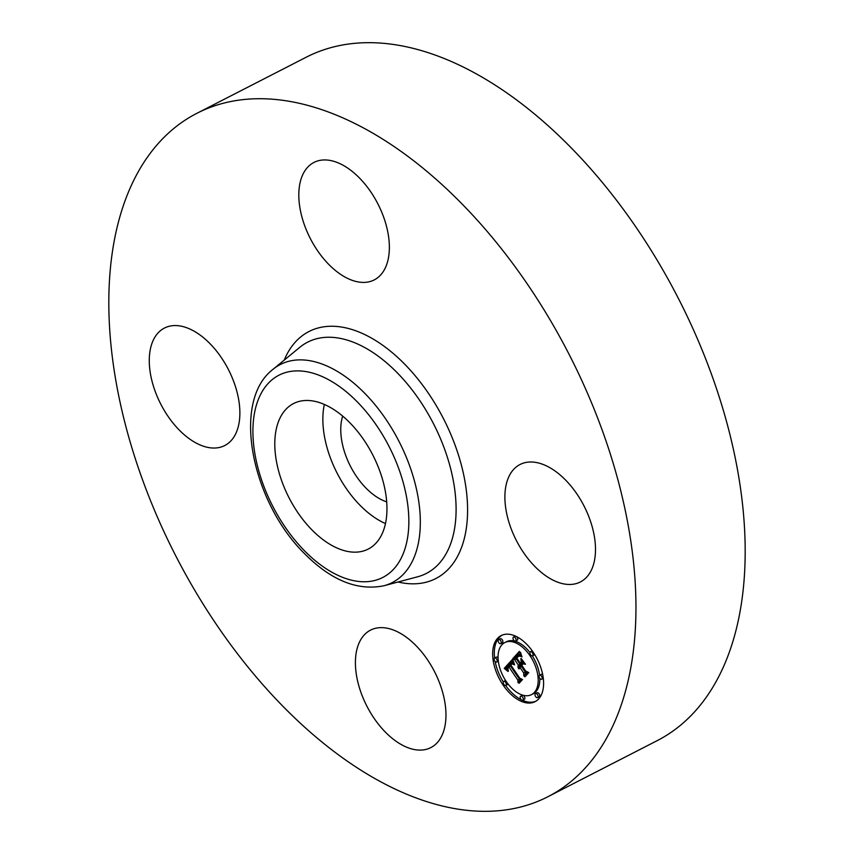 <?xml version="1.0" encoding="UTF-8"?>
<svg xmlns="http://www.w3.org/2000/svg" width="854" height="854" viewBox="0 0 854 854"><rect width="100%" height="100%" fill="white"/><g stroke="black" fill="none" stroke-linecap="round" stroke-linejoin="round"><path stroke-width="1.28" d="M385.474 523.555A81.781 47.023 62.8 0 1 324.349 404.422M386.681 501.853A55.67 32.014 62.8 0 1 366.131 488.232A55.67 32.014 62.8 0 1 342.678 416.101M197.028 113.24L306.255 57.197A384.14 220.887 62.8 0 1 569.992 146.61A384.14 220.887 62.8 0 1 656.972 740.76L547.745 796.803A384.14 220.887 62.8 0 1 284.008 707.39A384.14 220.887 62.8 0 1 197.028 113.24A384.14 220.887 62.8 0 1 460.765 202.654A384.14 220.887 62.8 0 1 547.745 796.803M301.441 177.931A66.025 37.96 62.8 0 1 313.952 162.431A66.025 37.96 62.8 0 1 369.355 189.844A66.025 37.96 62.8 0 1 386.734 264.409A66.025 37.96 62.8 0 1 374.223 279.92A66.025 37.96 62.8 0 1 318.82 252.506A66.025 37.96 62.8 0 1 301.441 177.931M565.391 479.863A66.025 37.96 62.8 0 1 580.336 581.98A66.025 37.96 62.8 0 1 535.01 566.618A66.025 37.96 62.8 0 1 520.054 464.491A66.025 37.96 62.8 0 1 565.391 479.863M443.333 732.113A66.025 37.96 62.8 0 1 430.822 747.613A66.025 37.96 62.8 0 1 375.418 720.2A66.025 37.96 62.8 0 1 358.039 645.624A66.025 37.96 62.8 0 1 370.54 630.124A66.025 37.96 62.8 0 1 425.954 657.537A66.025 37.96 62.8 0 1 443.333 732.113M179.383 430.181A66.025 37.96 62.8 0 1 164.427 328.064A66.025 37.96 62.8 0 1 209.764 343.425A66.025 37.96 62.8 0 1 224.709 445.553A66.025 37.96 62.8 0 1 179.383 430.181M383.702 529.875A81.781 47.023 62.8 0 1 368.213 549.079A81.781 47.023 62.8 0 1 299.583 515.122A81.781 47.023 62.8 0 1 278.052 422.762A81.781 47.023 62.8 0 1 293.541 403.558A81.781 47.023 62.8 0 1 362.181 437.515A81.781 47.023 62.8 0 1 383.702 529.875M533.077 652.05A37.138 21.35 62.8 0 1 535.084 701.657A37.138 21.35 62.8 0 1 503.177 685.175A37.138 21.35 62.8 0 1 501.17 635.568A37.138 21.35 62.8 0 1 533.077 652.05M529.907 655.562A29.26 16.824 62.8 0 1 531.487 694.644A29.26 16.824 62.8 0 1 506.347 681.663A29.26 16.824 62.8 0 1 504.767 642.582A29.26 16.824 62.8 0 1 529.907 655.562M512.048 659.811L513.745 664.625L511.258 663.003L509.539 664.348L519.221 678.749L520.972 679.336L517.994 682.645L517.855 680.083L508.888 666.942L507.842 668.543L508.408 671.169L507.511 668.703L508.215 665.96L506.774 668.18L507.97 671.415L504.234 668.372L512.048 659.811M513.019 660.291L514.631 664.85L513.019 660.291M512.421 663.932L510.724 664.924L519.776 678.204L522.509 679.538L519.168 683.232L521.901 679.581L519.648 678.535L510.265 664.775L511.557 663.601L512.517 663.878M519.349 651.389L520.983 656.545L518.218 655.178L515.506 657.58L519.723 663.75L520.118 663.312L516.403 657.858L518.207 655.979L520.033 656.192L518.549 656.235L516.809 658.039L520.278 663.131L521.271 662.042L520.791 658.647L524.569 664.177L521.975 663.206L520.481 664.86L525.018 671.522L527.025 672.311L523.812 675.856L523.705 672.963L519.84 667.284L519.168 668.895L519.168 666.312L518.399 668.511L518.41 665.202L514.61 659.63L512.571 658.904L519.349 651.389M520.513 652.285L521.975 656.993L520.513 652.285M525.477 664.284L521.282 658.573L525.477 664.284M521.794 665.351L525.648 670.998L528.765 672.6L524.986 676.795L528.156 672.653L525.594 671.34L521.388 665.17L523.139 663.868L521.794 665.351M500.604 640.607A2.252 1.292 62.8 0 1 500.732 643.617A2.252 1.292 62.8 0 1 498.8 642.614A2.252 1.292 62.8 0 1 498.672 639.603A2.252 1.292 62.8 0 1 500.604 640.607M532.405 652.798A2.252 1.292 62.8 0 1 532.522 655.808A2.252 1.292 62.8 0 1 530.59 654.815A2.252 1.292 62.8 0 1 530.462 651.805A2.252 1.292 62.8 0 1 532.405 652.798M515.453 638.045A2.252 1.292 62.8 0 1 515.581 641.055A2.252 1.292 62.8 0 1 513.649 640.052A2.252 1.292 62.8 0 1 513.521 637.041A2.252 1.292 62.8 0 1 515.453 638.045M537.465 694.612A2.252 1.292 62.8 0 1 537.582 697.622A2.252 1.292 62.8 0 1 535.65 696.618A2.252 1.292 62.8 0 1 535.522 693.619A2.252 1.292 62.8 0 1 537.465 694.612M541.511 676.229A2.252 1.292 62.8 0 1 541.639 679.24A2.252 1.292 62.8 0 1 539.707 678.247A2.252 1.292 62.8 0 1 539.579 675.236A2.252 1.292 62.8 0 1 541.511 676.229M503.86 684.428A2.252 1.292 62.8 0 1 503.732 681.417A2.252 1.292 62.8 0 1 505.664 682.421A2.252 1.292 62.8 0 1 505.792 685.42A2.252 1.292 62.8 0 1 503.86 684.428M494.744 660.996A2.252 1.292 62.8 0 1 494.615 657.986A2.252 1.292 62.8 0 1 496.558 658.989A2.252 1.292 62.8 0 1 496.676 661.989A2.252 1.292 62.8 0 1 494.744 660.996M520.801 699.18A2.252 1.292 62.8 0 1 520.684 696.181A2.252 1.292 62.8 0 1 522.616 697.174A2.252 1.292 62.8 0 1 522.733 700.184A2.252 1.292 62.8 0 1 520.801 699.18M519.616 666.088L520.054 664.359L516.254 658.786L514.204 658.06L519.531 652.168M520.855 666.76L520.812 665.469L519.168 666.312M525.423 674.084L525.349 672.119L521.474 666.451L519.84 667.284M520.278 663.131L522.691 661.434M519.723 663.75L521.709 662.405M518.538 655.157L517.887 655.296M514.61 659.63L516.254 658.786M512.571 658.904L514.204 658.06M518.41 665.202L520.054 664.359M518.25 665.458L519.894 664.625M518.132 665.736L519.766 664.903M518.036 666.035L519.68 665.191M517.983 666.344L519.616 665.501M517.962 666.664L519.606 665.821M517.983 666.995L518.965 666.494M518.036 667.358L518.645 667.038M519.595 666.931L521.228 666.088M519.478 667.081L521.111 666.237M519.371 667.23L521.015 666.387M519.296 667.401L520.929 666.558M519.221 667.582L520.865 666.739M523.705 672.963L525.349 672.119M521.975 663.206L523.395 662.469M521.271 662.042L522.627 661.338M517.94 656.15L518.549 655.84M517.684 656.374L518.826 655.787M517.417 656.641L519.051 655.797M516.894 657.249L517.93 656.715M516.734 657.441L517.684 656.95M516.403 657.858L517.278 657.409M520.118 663.312L521.762 662.469M518.058 655.231L519.691 654.388M518.218 655.178L519.862 654.345M518.389 655.157L520.022 654.324M518.709 655.189L520.171 654.431M518.89 655.231L520.214 654.559M519.093 655.306L520.267 654.708M519.307 655.413L520.332 654.879M519.542 655.53L520.417 655.093M519.798 655.691L520.502 655.328M520.065 655.861L520.598 655.584M506.774 668.244L505.867 667.54L512.208 660.323M507.916 667.444L510.222 665.842L509.849 665.117L508.215 665.96M519.574 680.884L519.488 679.24L510.521 666.109L508.888 666.942M512.774 662.17L510.671 663.163M504.234 668.372L505.867 667.54M504.65 668.693L506.283 667.86M505.056 669.013L506.7 668.17M505.451 669.333L506.785 668.65M505.835 669.643L506.87 669.12M506.208 669.963L507.009 669.557M506.571 670.273L507.169 669.963M508.578 666.686L510.222 665.842M508.183 667.102L509.817 666.259M508.045 667.273L509.678 666.43M507.81 667.614L508.685 667.166M507.714 667.785L508.45 667.412M507.639 667.967L508.247 667.657M517.855 680.083L519.488 679.24M510.809 663.099L512.453 662.256M510.959 663.046L512.603 662.202M511.108 663.014L512.742 662.17M511.258 663.003L512.795 662.213M511.407 663.014L512.816 662.288M511.557 663.046L512.848 662.384M511.706 663.088L512.88 662.49M511.866 663.163L512.934 662.619M512.048 663.259L512.987 662.779M512.229 663.377L513.051 662.95M512.421 663.515L513.126 663.152M512.613 663.675L513.211 663.366M510.265 664.775L512.144 663.654M511.076 663.91L511.738 663.569M510.97 664.006L511.813 663.569M510.852 664.113L511.898 663.579M510.735 664.241L511.973 663.601M510.607 664.369L512.069 663.622M518.773 683.051L519.819 682.506M511.567 664.124L512.315 663.739M511.727 664.049L512.325 663.739M521.388 665.17L522.445 664.636M524.569 676.624L525.626 676.08M502.013 635.184A37.138 21.35 -117.2 0 0 494.605 657.996L496.259 657.142A2.252 1.292 -117.2 0 1 498.085 657.986M495.149 661.487A37.138 21.35 -117.2 0 0 503.294 681.994M505.621 685.484A37.138 21.35 -117.2 0 0 521.26 699.725M522.381 700.269A37.138 21.35 -117.2 0 0 535.885 701.209M531.487 694.644L533.12 693.811A29.26 16.824 -117.2 0 0 539.813 678.396M542.749 674.906A2.252 1.292 -117.2 0 0 541.222 674.393L539.579 675.236A29.26 16.824 -117.2 0 0 532.309 655.883M529.982 652.563A29.26 16.824 -117.2 0 0 506.411 641.738L504.767 642.582M500.732 643.617L502.365 642.774A2.252 1.292 -117.2 0 0 502.248 639.763A2.252 1.292 -117.2 0 0 500.316 638.771L498.672 639.603M532.522 655.808L534.156 654.965A2.252 1.292 -117.2 0 0 534.604 654.388M532.277 650.897A2.252 1.292 -117.2 0 0 532.106 650.961L530.462 651.805M515.581 641.055L517.214 640.212A2.252 1.292 -117.2 0 0 517.097 637.201A2.252 1.292 -117.2 0 0 516.638 636.657M515.517 636.123A2.252 1.292 -117.2 0 0 515.165 636.209L513.521 637.041M537.582 697.622L539.216 696.779A2.252 1.292 -117.2 0 0 539.098 693.768A2.252 1.292 -117.2 0 0 537.166 692.775L535.522 693.619M541.639 679.24L543.272 678.396A2.252 1.292 -117.2 0 0 543.293 678.396M505.579 680.51A2.252 1.292 -117.2 0 0 505.376 680.574L503.732 681.417M505.792 685.42L507.425 684.588A2.252 1.292 -117.2 0 0 507.916 683.83M498.309 661.156A2.252 1.292 -117.2 0 0 498.33 661.145L496.676 661.989M522.733 700.184L524.377 699.341A2.252 1.292 -117.2 0 0 524.249 696.33A2.252 1.292 -117.2 0 0 522.317 695.337L520.684 696.181M273.013 369.323L299.85 347.268A129.989 74.746 62.8 0 1 396.875 372.408A129.989 74.746 62.8 0 1 455.331 494.658A129.989 74.746 62.8 0 1 417.606 576.792L384.044 585.727C357.762 591.117 331.373 580.528 304.867 553.968C251.855 502.216 230.911 401.433 273.013 369.323A122.56 70.466 62.8 0 1 364.487 393.021A122.56 70.466 62.8 0 1 419.602 508.29A122.56 70.466 62.8 0 1 384.044 585.727M284.211 360.121A138.85 79.838 62.8 0 1 404.326 363.804A138.85 79.838 62.8 0 1 467.533 514.076A138.85 79.838 62.8 0 1 398.049 582.001M304.718 551.011A113.689 65.374 62.8 0 1 257.449 401.86A113.689 65.374 62.8 0 1 357.036 401.626A113.689 65.374 62.8 0 1 404.316 550.777A113.689 65.374 62.8 0 1 304.718 551.011M517.236 656.843L518.869 656M517.065 657.046L518.261 656.427M516.574 657.633L517.471 657.174"/></g></svg>
